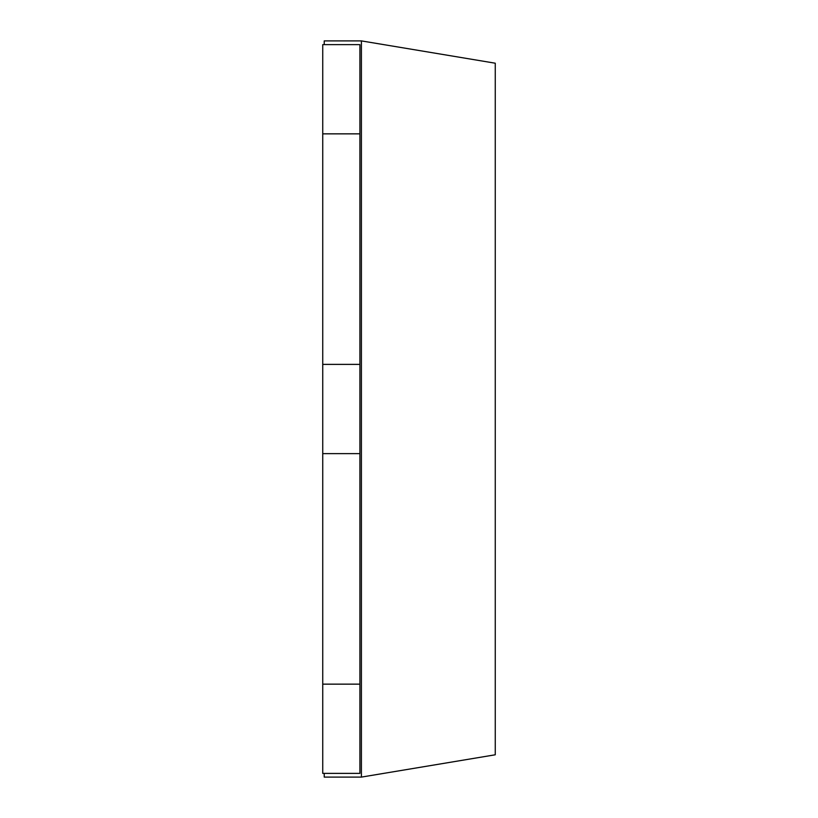 <?xml version="1.0" encoding="UTF-8"?>
<svg xmlns="http://www.w3.org/2000/svg" width="818" height="818" viewBox="0 0 818 818"><rect width="100%" height="100%" fill="white"/><g stroke="black" fill="none" stroke-linecap="round" stroke-linejoin="round"><path stroke-width="1.23" d="M495.258 63.211L495.258 754.789L361.403 777.1L361.403 40.9L495.258 63.211M324.225 44.622L324.225 40.9L361.403 40.9M324.225 773.378L324.225 777.1L361.403 777.1M322.742 44.622L359.92 44.622L359.92 133.855L322.742 133.855L322.742 44.622M359.92 684.145L322.742 684.145L322.742 773.378L359.92 773.378L359.92 133.855M322.742 684.145L322.742 453.622L359.92 453.622M359.92 364.378L322.742 364.378L322.742 453.622M322.742 364.378L322.742 133.855"/></g></svg>
